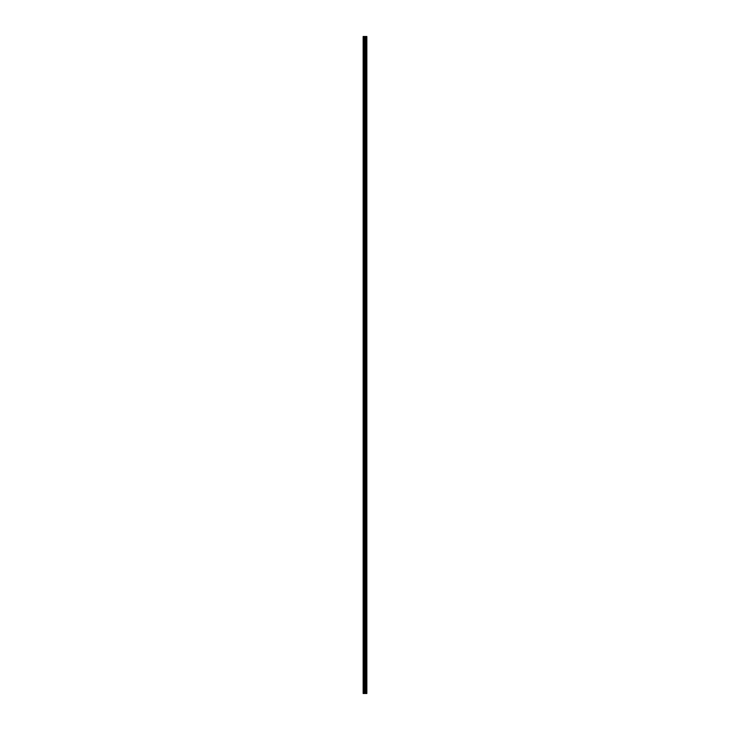 <?xml version="1.0" encoding="UTF-8"?>
<svg xmlns="http://www.w3.org/2000/svg" width="730" height="730" viewBox="0 0 730 730"><rect width="100%" height="100%" fill="white"/><g stroke="black" fill="none" stroke-linecap="round" stroke-linejoin="round"><path stroke-width="1.09" d="M364.772 693.5L366.852 693.5L366.852 36.5L363.148 36.5L363.148 693.5L364.772 693.5L364.772 36.5M365.438 693.5L365.438 36.5M365.374 693.5L365.374 36.5M363.394 693.5L363.394 36.5M366.825 693.5L366.825 36.5M366.642 693.5L366.642 36.5M366.588 693.5L366.588 36.5M366.232 693.5L366.232 36.5M366.132 693.5L366.132 36.5M365.894 693.5L365.894 36.5M365.794 693.5L365.794 36.5M365.292 693.5L365.292 36.5M365.146 693.5L365.146 36.5M364.918 693.5L364.918 36.5M364.297 693.5L364.297 36.5M364.005 693.5L364.005 36.5"/></g></svg>
